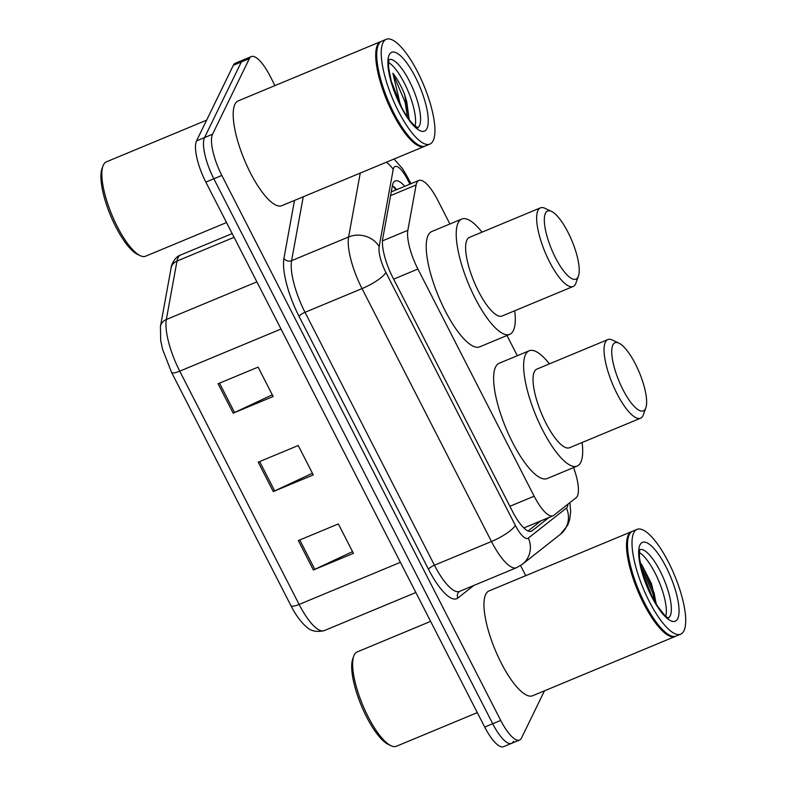 <?xml version="1.0" encoding="UTF-8"?>
<svg xmlns="http://www.w3.org/2000/svg" width="786" height="786" viewBox="0 0 786 786"><rect width="100%" height="100%" fill="white"/><g stroke="black" fill="none" stroke-linecap="round" stroke-linejoin="round"><path stroke-width="1.18" d="M449.916 223.99L437.674 200.086A34.053 10.189 67.4 0 0 418.85 180.446A34.053 10.189 67.4 0 0 416.108 184.985L407.846 230.318A34.053 10.189 67.4 0 0 417.916 269.038L534.156 496.192A34.053 10.189 67.4 0 0 552.98 515.822A34.053 10.189 67.4 0 0 553.727 515.39L576.138 497.705A34.053 10.189 67.4 0 0 577.366 496.104A34.053 10.189 67.4 0 0 573.583 467.572M517.326 355.714L506.98 335.504M544.472 690.825L521.511 738.005A34.053 10.189 -112.6 0 1 519.536 740.048A34.053 10.189 -112.6 0 1 500.711 720.408L221.839 175.455A34.053 10.189 -112.6 0 1 212.544 134.239L249.349 58.626A34.053 10.189 -112.6 0 1 251.314 56.582A34.053 10.189 -112.6 0 1 270.148 76.213L274.953 85.605M520.568 565.566L525.736 575.666M519.536 740.048L511.539 743.369A34.053 10.189 -112.6 0 1 492.704 723.739L213.841 178.786A34.053 10.189 -112.6 0 1 204.547 137.57L241.351 61.956A34.053 10.189 -112.6 0 1 243.316 59.913A34.053 10.189 -112.6 0 0 241.351 61.956L204.547 137.57A34.053 10.189 -112.6 0 0 213.841 178.786L492.704 723.739A34.053 10.189 -112.6 0 0 511.539 743.369A34.053 10.189 -112.6 0 0 513.504 741.326M404.741 186.321A34.053 10.189 67.4 0 0 395.171 180.957A34.053 10.189 67.4 0 0 392.43 185.496L382.723 238.757A34.053 10.189 67.4 0 0 392.794 277.478L512.58 511.568A34.053 10.189 67.4 0 0 531.415 531.208A34.053 10.189 67.4 0 0 532.151 530.766L549.001 517.483M392.411 185.604A34.053 10.189 -112.6 0 1 396.734 189.642M540.994 520.813L528.104 530.982M171.525 372.318A11.348 2.771 -27.1 0 0 171.564 372.397A11.348 2.771 -27.1 0 0 179.748 371.159L299.122 604.444A11.348 2.771 152.9 0 1 290.938 605.672A11.348 2.771 152.9 0 1 290.899 605.603L171.603 372.466M511.539 743.369L503.531 746.7A34.053 10.189 -112.6 0 1 484.707 727.07L205.834 182.106A34.053 10.189 -112.6 0 1 196.539 140.891L233.344 65.287A34.053 10.189 -112.6 0 1 235.319 63.244L251.314 56.582M298.346 540.572L338.353 523.928L353.405 553.334L313.388 569.978L298.346 540.572M218.095 383.745L258.103 367.111L273.155 396.508L233.147 413.151L218.095 383.745M258.221 462.158L298.228 445.515L313.28 474.921L273.273 491.564L258.221 462.158M312.406 473.221L274.678 490.936A9.078 2.211 152.9 0 1 273.273 491.564M272.28 394.818L234.552 412.522A9.078 2.211 152.9 0 1 233.147 413.151M352.531 551.634L314.803 569.349A9.078 2.211 152.9 0 1 313.388 569.978M477.308 712.617L396.399 746.258A51.09 15.278 -112.6 0 1 390.996 745.727A51.09 15.278 -112.6 0 1 362.68 704.963A51.09 15.278 -112.6 0 1 353.739 656.133A51.09 15.278 -112.6 0 1 354.211 654.984A51.09 15.278 -112.6 0 1 357.168 651.928L430.62 621.372M675.646 636.247A56.759 16.978 -112.6 0 1 675.154 636.483A56.759 16.978 -112.6 0 1 640.619 597.281A56.759 16.978 -112.6 0 1 628.279 535.06A56.759 16.978 -112.6 0 1 631.561 531.66A56.759 16.978 -112.6 0 1 632.072 531.474M675.154 636.483L532.613 695.757A56.759 16.978 -112.6 0 1 498.088 656.565A56.759 16.978 -112.6 0 1 485.738 594.344A56.759 16.978 -112.6 0 1 489.02 590.934L631.561 531.66M680.656 634.194L676.157 636.061A56.759 16.978 -112.6 0 1 670.144 635.461A56.759 16.978 -112.6 0 1 638.684 590.168A56.759 16.978 -112.6 0 1 628.741 535.924A56.759 16.978 -112.6 0 1 629.272 534.647A56.759 16.978 -112.6 0 1 632.553 531.238L637.063 529.371A56.759 16.978 -112.6 0 1 671.588 568.563A56.759 16.978 -112.6 0 1 683.938 630.785A56.759 16.978 -112.6 0 1 680.656 634.194A56.759 16.978 -112.6 0 1 646.121 594.992A56.759 16.978 -112.6 0 1 633.781 532.77A56.759 16.978 -112.6 0 1 637.063 529.371M639.421 552.607A37.021 11.073 -112.6 0 1 659.071 581.689A37.021 11.073 -112.6 0 1 665.84 616.126M656.438 604.463L651.476 583.733L641.818 564.79M670.144 635.461L669.485 635.157A56.199 16.801 -112.6 0 1 638.34 590.315A56.199 16.801 -112.6 0 1 628.495 536.612L628.741 535.924M390.996 745.727L388.363 744.489A48.82 14.6 -112.6 0 1 361.305 705.533A48.82 14.6 -112.6 0 1 352.757 658.874L353.739 656.133M640.61 565.419L652.822 593.322L654.532 601.3M640.069 562.511L641.681 564.643L654.07 592.801L656.212 604.1M612.884 344.966A36.893 11.033 -112.6 0 1 618.926 343.138A36.893 11.033 -112.6 0 1 639.372 372.584A36.893 11.033 -112.6 0 1 645.837 407.846A36.893 11.033 -112.6 0 1 645.483 408.671A36.893 11.033 -112.6 0 1 622.954 389.62A36.893 11.033 -112.6 0 1 612.884 344.966M645.837 407.846L643.39 414.694A42.572 12.733 -112.6 0 1 642.997 415.656A42.572 12.733 -112.6 0 1 640.531 418.211A42.572 12.733 -112.6 0 1 614.632 388.805A42.572 12.733 -112.6 0 1 605.377 342.146A42.572 12.733 -112.6 0 1 607.833 339.591A42.572 12.733 -112.6 0 1 612.343 340.033L618.926 343.138M607.833 339.591L536.818 369.125A42.572 12.733 67.4 0 0 534.362 371.68A42.572 12.733 67.4 0 0 543.617 418.349A42.572 12.733 67.4 0 0 569.516 447.745L640.531 418.211M582.131 442.498A62.438 18.668 -112.6 0 1 580.756 462.345A62.438 18.668 -112.6 0 1 577.14 466.088A62.438 18.668 -112.6 0 1 539.157 422.966A62.438 18.668 -112.6 0 1 525.579 354.525A62.438 18.668 -112.6 0 1 529.184 350.782A62.438 18.668 -112.6 0 1 549.434 363.879M577.14 466.088L547.135 478.566A62.438 18.668 -112.6 0 1 509.151 435.454A62.438 18.668 -112.6 0 1 495.573 367.003A62.438 18.668 -112.6 0 1 499.179 363.26L529.184 350.782M545.474 213.232A36.893 11.033 -112.6 0 1 551.517 211.405A36.893 11.033 -112.6 0 1 571.962 240.85A36.893 11.033 -112.6 0 1 578.427 276.112A36.893 11.033 -112.6 0 1 578.074 276.937A36.893 11.033 -112.6 0 1 555.545 257.887A36.893 11.033 -112.6 0 1 545.474 213.232M578.427 276.112L575.981 282.96A42.572 12.733 -112.6 0 1 575.588 283.923A42.572 12.733 -112.6 0 1 573.122 286.477A42.572 12.733 -112.6 0 1 547.223 257.081A42.572 12.733 -112.6 0 1 537.968 210.412A42.572 12.733 -112.6 0 1 540.424 207.858A42.572 12.733 -112.6 0 1 544.934 208.31L551.517 211.405M540.424 207.858L469.409 237.392A42.572 12.733 67.4 0 0 466.953 239.946A42.572 12.733 67.4 0 0 476.208 286.615A42.572 12.733 67.4 0 0 502.107 316.011L573.122 286.477M514.712 310.765A62.438 18.668 -112.6 0 1 513.346 330.611A62.438 18.668 -112.6 0 1 509.731 334.355A62.438 18.668 -112.6 0 1 471.747 291.242A62.438 18.668 -112.6 0 1 458.169 222.792A62.438 18.668 -112.6 0 1 461.775 219.048A62.438 18.668 -112.6 0 1 482.024 232.155M509.731 334.355L479.725 346.832A62.438 18.668 -112.6 0 1 441.742 303.72A62.438 18.668 -112.6 0 1 428.164 235.279A62.438 18.668 -112.6 0 1 431.769 231.536L461.775 219.048M226.525 222.546L145.626 256.197A51.09 15.278 -112.6 0 1 140.213 255.656A51.09 15.278 -112.6 0 1 111.897 214.892A51.09 15.278 -112.6 0 1 102.956 166.072A51.09 15.278 -112.6 0 1 103.438 164.922A51.09 15.278 -112.6 0 1 106.385 161.857L206.63 120.16M424.862 146.176A56.759 16.978 -112.6 0 1 424.371 146.412A56.759 16.978 -112.6 0 1 389.836 107.21A56.759 16.978 -112.6 0 1 377.496 44.989A56.759 16.978 -112.6 0 1 380.778 41.589A56.759 16.978 -112.6 0 1 381.289 41.403M424.371 146.412L281.84 205.686A56.759 16.978 -112.6 0 1 247.305 166.494A56.759 16.978 -112.6 0 1 234.955 104.273A56.759 16.978 -112.6 0 1 238.237 100.873L380.778 41.589M429.873 144.123L425.373 145.99A56.759 16.978 -112.6 0 1 419.36 145.4A56.759 16.978 -112.6 0 1 387.901 100.097A56.759 16.978 -112.6 0 1 377.958 45.853A56.759 16.978 -112.6 0 1 378.498 44.576A56.759 16.978 -112.6 0 1 381.78 41.177L386.28 39.3A56.759 16.978 -112.6 0 1 420.815 78.492A56.759 16.978 -112.6 0 1 433.155 140.714A56.759 16.978 -112.6 0 1 429.873 144.123A56.759 16.978 -112.6 0 1 395.338 104.921A56.759 16.978 -112.6 0 1 382.998 42.699A56.759 16.978 -112.6 0 1 386.28 39.3M388.638 62.546A37.021 11.073 -112.6 0 1 408.298 91.618A37.021 11.073 -112.6 0 1 415.057 126.055M409.054 118.067L404.446 93.956C400.988 85.595 397.136 78.688 392.892 73.236L400.438 105.069M419.36 145.4L418.702 145.086A56.199 16.801 -112.6 0 1 387.557 100.244A56.199 16.801 -112.6 0 1 377.722 46.541L377.958 45.853M140.213 255.656L137.579 254.418A48.82 14.6 -112.6 0 1 110.521 215.462A48.82 14.6 -112.6 0 1 101.974 168.813L102.956 166.072M392.892 73.236L405.173 102.426L407.443 117.114M404.446 93.956L406.755 101.767L409.034 118.421M509.878 506.292L534.156 496.192M393.639 279.138L417.916 269.038M382.477 240.87L407.846 230.318M390.593 195.606L416.108 184.985M409.919 184.16L407.58 179.581A22.706 6.789 67.4 0 0 393.717 167.86A22.706 6.789 67.4 0 0 393.197 169.521L379.157 246.588A22.706 6.789 67.4 0 0 385.867 272.398L515.292 525.313A22.706 6.789 67.4 0 0 528.339 538.105L566.441 508.061A22.706 6.789 67.4 0 0 567.256 506.99A22.706 6.789 67.4 0 0 567.914 504.199M386.221 162.28A22.706 19.67 10.3 0 1 393.197 169.521M473.801 585.472L457.835 598.067A51.09 15.278 -112.6 0 1 428.478 569.27L299.053 316.355A51.09 15.278 -112.6 0 1 283.952 258.28L294.495 200.42M500.711 720.408L484.707 727.07M249.349 58.626L233.344 65.287M212.544 134.239L196.539 140.891M221.839 175.455L205.834 182.106M459.545 591.396L516.559 567.688A45.411 13.578 -112.6 0 1 491.456 541.505L434.442 565.222A45.411 13.578 67.4 0 0 459.545 591.396L459.319 591.524A5.679 5.394 -128.3 0 0 457.835 598.067M515.292 525.313A22.706 5.531 152.9 0 1 491.456 541.505L362.032 288.6A45.411 13.578 -112.6 0 1 348.611 236.969L291.596 260.677A45.411 13.578 67.4 0 0 305.017 312.307L434.442 565.222A5.679 1.385 -27.1 0 0 428.478 569.27M379.157 246.588A22.706 19.67 10.3 0 0 348.611 236.969L360.253 173.077M303.239 196.785L291.596 260.677A5.679 4.913 -169.7 0 1 283.952 258.28M385.867 272.398A22.706 5.531 152.9 0 1 362.032 288.6L305.017 312.307A5.679 1.385 -27.1 0 0 299.053 316.355M528.339 538.105A22.706 21.586 51.7 0 1 522.395 564.26L560.497 534.205A22.706 21.586 51.7 0 0 566.441 508.061M410.95 183.737L407.787 177.567A22.706 5.531 152.9 0 1 407.58 179.581M530.579 531.424L532.151 530.766M400.398 562.324L299.122 604.444A45.411 13.578 67.4 0 0 324.235 630.618C316.375 632.396 310.274 631.001 305.931 626.413C300.537 621.638 295.536 614.721 290.938 605.672L171.564 372.397L162.633 349.456L160.698 340.623L160.432 326.465A11.348 9.835 10.3 0 1 166.327 319.538A45.411 13.578 67.4 0 0 179.748 371.159L281.024 329.039M160.432 326.465L171.093 267.997A11.348 9.835 10.3 0 1 176.988 261.06L166.327 319.538L256.884 281.869M171.093 267.997C171.043 265.609 174.659 256.816 180.633 255.008A45.411 13.578 67.4 0 0 176.988 261.06L234.081 237.313M259.645 461.559L274.678 490.936M299.771 539.972L314.803 569.349M219.52 383.155L234.552 412.522M640.069 549.532A37.021 11.073 -112.6 0 1 662.47 575.932A37.021 11.073 -112.6 0 1 670.212 615.821A37.021 11.073 -112.6 0 1 668.473 617.835M639.991 544.924A42.69 12.763 -112.6 0 1 666.066 566.971A42.69 12.763 -112.6 0 1 677.719 618.641A42.69 12.763 -112.6 0 1 651.643 596.594A42.69 12.763 -112.6 0 1 639.991 544.924M389.296 59.471A37.021 11.073 -112.6 0 1 411.697 85.861A37.021 11.073 -112.6 0 1 419.429 125.75A37.021 11.073 -112.6 0 1 417.7 127.764M389.217 54.853A42.69 12.763 -112.6 0 1 415.283 76.9A42.69 12.763 -112.6 0 1 426.936 128.57A42.69 12.763 -112.6 0 1 400.87 106.523A42.69 12.763 -112.6 0 1 389.217 54.853M396.085 189.917L392.401 185.673M523.84 527.946L552.98 515.822M391.261 191.922L418.85 180.446M560.497 534.205L567.669 525.245L569.673 519.703L570.656 511.578L569.889 502.637M516.559 567.688L522.395 564.26M407.787 177.567L402.471 168.587L394.032 159.027M180.633 255.008L232.175 233.57M324.235 630.618L415.853 592.516M639.637 549.679L640.099 549.483C639.48 550.092 639.283 552.931 639.49 558.001L641.995 571.206L652.478 597.576L656.89 605.171C663.148 613.787 666.774 617.894 667.766 617.501L668.739 617.914M388.864 59.608L389.316 59.412C388.706 60.031 388.5 62.87 388.706 67.93L391.222 81.135L401.695 107.505C403.749 111.553 408.514 119.659 413.839 124.954L417.955 127.843"/></g></svg>
